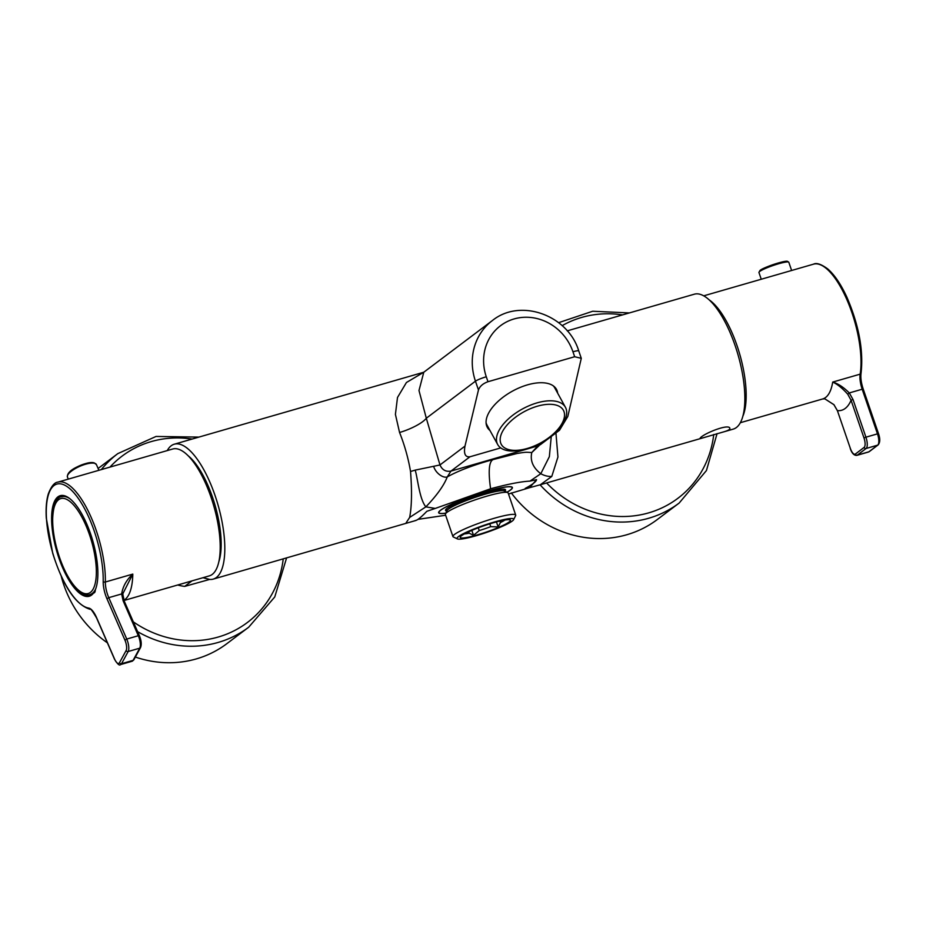 <?xml version="1.0" encoding="UTF-8"?>
<svg xmlns="http://www.w3.org/2000/svg" width="926" height="926" viewBox="0 0 926 926"><rect width="100%" height="100%" fill="white"/><g stroke="black" fill="none" stroke-linecap="round" stroke-linejoin="round"><path stroke-width="1.39" d="M202.991 577.708L209.739 579.433A70.214 25.164 -106.1 0 0 213.235 579.109A70.214 25.164 -106.1 0 0 217.946 504.67A70.214 25.164 -106.1 0 0 174.319 444.191A70.214 25.164 -106.1 0 0 167.247 450.58M406.144 522.785L409.651 517.437C411.769 506.429 412.07 491.104 410.531 471.484A70.214 25.164 -106.1 0 0 399.557 432.488L395.414 414.373L397.497 397.485L406.433 382.507L423.784 372.229L174.319 444.191M555.936 432.94L557.938 456.981L551.78 476.45L540.333 484.761M723.241 432.002L699.952 438.727L700.253 437.963C704.223 433.241 729.202 423.332 729.862 428.344C730.07 429.479 727.859 430.706 723.241 432.002L733.265 429.108A70.214 25.164 -106.1 0 0 737.987 354.681A70.214 25.164 -106.1 0 0 694.35 294.19L567.221 330.86M445.637 515.25L418.02 519.359M433.634 466.299L415.195 470.119C417.776 478.661 419.397 498.964 425.856 506.869C436.806 495.468 443.936 485.479 447.281 476.902L450.962 471.091C445.881 471.994 442.223 469.957 439.977 464.956L433.634 466.299C435.614 473.348 443.45 478.464 447.281 476.902C458.439 470.686 473.73 464.898 493.164 459.551C488.986 461.472 488.129 471.207 490.595 488.766L435.255 508.432L425.856 506.869L409.651 517.437M490.595 488.766C507.899 484.124 521.037 481.566 530.008 481.103L540.796 473.718C532.982 467.723 529.985 460.65 531.802 452.525C525.794 452.27 527.125 451.83 517.194 453.462L493.164 459.551L494.299 458.59L539.059 445.522M508.501 494.021L529.718 487.643L536.524 479.656L530.008 481.103M415.126 520.562C417.013 520.574 420.925 517.484 426.84 511.302L435.255 508.432M551.271 436.459L549.35 456.668L540.796 473.718C544.395 475.709 548.053 476.624 551.78 476.45M555.658 432.06L559.489 430.266L567.823 416.445L581.285 358.327L574.652 356.73L487.979 381.72C483.013 383.503 479.842 386.258 478.464 389.973L475.455 381.176A57.331 53.025 -127 0 1 492.377 320.558L423.784 372.229L418.992 390.517L426.307 418.228A23.185 5.869 -21.9 0 1 399.557 432.488M415.195 470.119L410.531 471.484M539.163 445.58L531.802 452.525L537.636 446.089L547.278 438.82M494.299 458.59L450.962 471.091L469.945 456.784L500.711 447.906M188.256 455.847A61.996 22.224 73.9 0 1 215.121 505.492A61.996 22.224 73.9 0 1 218.814 561.816M536.524 479.656A64.415 8.16 -18.9 0 1 525.192 488.43M445.811 513.212A38.973 4.943 -18.9 0 1 438.658 512.749A38.973 4.943 -18.9 0 1 440.568 510.203A38.973 4.943 -18.9 0 1 480.721 493.211A38.973 4.943 -18.9 0 1 512.391 487.504A38.973 4.943 -18.9 0 1 507.02 492.25M478.464 389.973L464.979 446.112C463.602 453.809 465.257 457.363 469.945 456.784M554.778 387.091A39.459 19.654 -28.8 0 1 554.975 388.295M487.261 425.566A39.459 19.654 -28.8 0 1 486.347 424.756M489.947 430.463A39.459 19.654 -28.8 0 1 487.342 427.395A39.459 19.654 -28.8 0 1 527.565 384.834A39.459 19.654 -28.8 0 1 556.468 389.348A39.459 19.654 -28.8 0 1 557.672 393.191M177.723 585A50.571 46.775 53 0 0 184.668 586.401L191.983 580.88M209.681 579.421L184.668 586.401M61.232 576.203A108.701 100.54 53 0 0 107.393 642.841M135.358 657.055A108.701 100.54 53 0 0 226.801 643.709L248.677 627.226L274.756 596.969L286.585 557.95M445.846 513.131A38.649 4.896 -18.9 0 1 438.959 512.645A38.649 4.896 -18.9 0 1 473.938 495.491A38.649 4.896 -18.9 0 1 512.09 487.608A38.649 4.896 -18.9 0 1 506.939 492.215M446.899 511.036A31.727 4.017 -18.9 0 1 445.51 510.4A31.727 4.017 -18.9 0 1 474.216 496.324A31.727 4.017 -18.9 0 1 505.538 489.842A31.727 4.017 -18.9 0 1 504.832 491.197M446.575 509.543A31.727 4.017 -18.9 0 1 445.846 509.439M515.701 515.064L508.154 493.002A33.174 4.202 161.1 0 0 507.714 492.586A33.174 4.202 161.1 0 0 475.408 499.774A33.174 4.202 161.1 0 0 445.464 513.895A33.174 4.202 161.1 0 0 445.383 514.497L452.93 536.559A33.174 4.202 -18.9 0 1 456.645 533.017A33.174 4.202 -18.9 0 1 491.324 519.139A33.174 4.202 -18.9 0 1 515.701 515.064A33.174 4.202 -18.9 0 1 515.62 515.666L513.617 519.671A29.956 3.797 161.1 0 0 493.431 522.276A29.956 3.797 161.1 0 0 460.361 535.344A29.956 3.797 161.1 0 0 457.409 538.92A29.956 3.797 161.1 0 0 486.578 532.427A29.956 3.797 161.1 0 0 513.617 519.671M457.409 538.92L453.37 536.976A33.174 4.202 -18.9 0 1 452.93 536.559M463.185 534.615A26.576 3.368 -18.9 0 1 489.379 523.977A26.576 3.368 -18.9 0 1 510.145 519.891A26.576 3.368 -18.9 0 1 486.439 532.022A26.576 3.368 -18.9 0 1 460.28 536.964A26.576 3.368 -18.9 0 1 463.185 534.615M489.773 523.85L490.734 526.651L498.165 526.929L500.41 522.553A23.347 2.963 161.1 0 0 503.802 520.748A23.347 2.963 161.1 0 0 504.925 520.018M500.41 522.553L499.89 521.049M468.718 531.767L469.193 533.179L473.522 535.321L479.228 530.563A23.347 2.963 161.1 0 0 490.734 526.651M479.228 530.563L478.279 527.808M464.493 533.862A23.347 2.963 161.1 0 0 469.193 533.179M508.906 519.671L509.821 519.937M471.832 530.39L473.522 535.321M496.44 521.917L498.165 526.929M445.464 513.895L447.165 510.492A30.431 3.854 -18.9 0 1 450.487 507.795A30.431 3.854 -18.9 0 1 480.49 495.607A30.431 3.854 -18.9 0 1 504.288 490.942L507.714 492.586M528.017 409.743A35.431 17.652 151.2 0 0 500.526 442.501A35.431 17.652 151.2 0 0 537.682 444.434A35.431 17.652 151.2 0 0 543.932 440.996A35.431 17.652 151.2 0 0 563.517 410.496A35.431 17.652 151.2 0 0 528.017 409.743M543.932 440.996L544.21 440.822A38.649 19.249 151.2 0 0 565.427 407.278A38.649 19.249 151.2 0 0 526.848 406.734A38.649 19.249 151.2 0 0 497.702 444.549A38.649 19.249 151.2 0 0 537.393 444.573L537.682 444.434M486.081 422.638A38.649 19.249 151.2 0 0 487.041 425.173L497.702 444.549M565.427 407.278L554.755 387.901A38.649 19.249 151.2 0 0 553.135 385.737M124.084 600.465L209.322 575.879A66.024 23.659 -106.1 0 0 206.174 484.68A66.024 23.659 -106.1 0 0 172.734 449.006L57.887 482.122A66.024 23.659 73.9 0 1 89.232 513.166A66.024 23.659 73.9 0 1 105.356 582.014L132.8 574.097L122.927 593.578M93.595 592.964A8.056 2.882 -106.1 0 0 94.012 592.929A8.056 2.882 -106.1 0 0 95.332 589.793A52.342 18.752 73.9 0 0 92.577 540.147A52.342 18.752 73.9 0 0 68.269 497.551A52.342 18.752 73.9 0 0 55.896 548.18A52.342 18.752 73.9 0 0 93.595 592.964L94.822 592.2M68.686 497.829A51.532 18.462 -106.1 0 0 61.185 496.255A51.532 18.462 -106.1 0 0 53.037 511.846M74.543 586.436A51.532 18.462 -106.1 0 0 89.741 595.291A51.532 18.462 -106.1 0 0 93.653 592.536M123.123 600.766L124.234 600.8L122.892 594.619A1.609 0.695 -0.3 0 0 121.653 593.948L108.77 597.664L126.746 639.056L138.31 635.722L123.123 600.766L121.653 593.948C122.869 586.378 126.584 579.757 132.8 574.097A66.024 23.659 73.9 0 1 123.98 600.198M119.477 662.715L126.133 650.527A8.056 2.882 -106.1 0 0 124.941 640.144L106.965 598.763A17.71 6.343 73.9 0 1 103.203 581.54A64.415 23.081 -106.1 0 0 70.526 489.322A64.415 23.081 -106.1 0 0 47.816 530.945A64.415 23.081 -106.1 0 0 88.711 608.081A17.71 6.343 73.9 0 1 96.617 617.711L114.593 659.104A8.056 2.882 -106.1 0 0 119.477 662.715A1.609 1.412 28.6 0 0 121.526 663.699A9.665 3.461 73.9 0 1 120.554 664.579L132.117 661.245A9.665 3.461 -106.1 0 0 133.089 660.365A1.609 1.412 28.6 0 0 133.888 659.74L140.544 647.552A1.609 1.412 28.6 0 1 139.733 648.177L128.182 651.51L121.526 663.699L133.089 660.365L139.733 648.177A9.665 3.461 -106.1 0 0 138.31 635.722L139.409 635.757L124.2 601.02M123.031 592.559L122.892 594.619A1.609 0.695 -0.3 0 1 122.88 594.7M709.258 299.931A66.024 23.659 73.9 0 1 745.314 407.29A66.024 23.659 73.9 0 1 742.826 416.318M703.737 295.834L813.526 264.165A66.024 23.659 -106.1 0 1 847.533 301.147A66.024 23.659 -106.1 0 1 860.15 374.162A1.609 1.192 9.2 0 0 861.053 373.282C863.634 350.56 858.9 325.165 846.85 297.107C840.935 284.305 834.592 274.941 827.832 269.003C821.269 264.165 816.5 262.556 813.526 264.165M852.996 399.488L865.926 437.188L877.478 433.854L862.175 389.221L849.292 392.937L852.996 399.488L851.063 400.275L847.741 394.21C842.336 388.179 837.324 384.14 832.705 382.079C837.984 383.549 843.517 387.172 849.292 392.937L847.741 394.21M837.44 410.774L833.909 404.697L824.788 398.817L833.956 404.674L837.393 410.635L850.323 448.346A8.056 2.882 -106.1 0 0 855.358 454.053L864.143 447.385A8.056 2.882 -106.1 0 0 863.993 437.975L851.063 400.275A82.125 29.435 73.9 0 1 837.393 410.635L850.323 448.346M511.302 492.933A108.701 100.54 53 0 0 657.275 519.544L679.152 503.061L706.434 470.547L717.071 433.634M574.652 356.73L572.951 351.776A48.314 44.691 -127 0 0 514.092 318.938A48.314 44.691 -127 0 0 486.289 376.778A9.017 1.146 -18.9 0 0 475.455 381.176L426.307 418.228L439.977 464.956L464.979 446.112M486.289 376.778L487.979 381.72M572.951 351.776A9.017 1.146 -18.9 0 1 578.75 350.919C567.962 315.06 520.238 297.848 492.377 320.558M556.607 431.782L552.336 435.012M98.11 468.475L117.822 453.613A108.701 100.54 53 0 0 101.316 469.598M137.638 631.671A108.701 100.54 53 0 0 248.677 627.226M192.064 439.063A104.14 96.316 53 0 0 109.986 467.098M133.402 621.913A104.14 96.316 53 0 0 283.229 558.922M103.203 581.54A1.609 0.984 -178.9 0 0 105.356 582.014A16.101 5.776 -106.1 0 0 108.77 597.664L106.965 598.763M124.941 640.144L126.746 639.056A9.665 3.461 73.9 0 1 128.182 651.51A1.609 1.412 28.6 0 1 126.133 650.527M140.544 647.552C141.747 644.496 141.365 640.56 139.409 635.757L139.386 635.977M120.554 664.579C119.512 665.921 117.509 664.173 114.558 659.324L96.582 617.943C92.264 610.604 90.042 607.711 89.903 609.262A1.609 1.482 -81.2 0 1 88.711 608.081M67.459 477.145C67.008 473.846 69.867 470.616 76.013 467.445C84.683 463.301 90.748 461.773 94.197 462.873L96.408 464.574A15.777 5.012 156.5 0 0 82.761 465.13A15.777 5.012 156.5 0 0 67.783 474.945A15.777 5.012 156.5 0 0 67.459 477.145L68.316 479.112M67.945 474.656A14.816 4.711 -23.5 0 1 79.694 465.697A14.816 4.711 -23.5 0 1 94.267 463.231M824.823 398.828L822.682 398.967A66.024 23.659 -106.1 0 0 832.705 382.079L860.15 374.162A16.101 5.776 73.9 0 0 862.175 389.221L863.136 389.175M861.053 373.282C860.462 377.565 861.18 382.832 863.217 389.059L878.519 433.704C880.279 438.808 880.14 442.547 878.114 444.92A1.609 1.493 -127.2 0 1 877.663 445.151L866.099 448.473L857.314 455.141L868.877 451.807L877.663 445.151A9.665 3.461 -106.1 0 0 877.478 433.854L878.438 433.808M863.993 437.975L865.926 437.188A9.665 3.461 73.9 0 1 866.099 448.473A1.609 1.493 -127.2 0 1 864.143 447.385M855.358 454.053A1.609 1.493 -127.2 0 0 857.314 455.141A9.665 3.461 73.9 0 1 856.886 455.36L868.449 452.027A9.665 3.461 -106.1 0 0 868.877 451.807A1.609 1.493 -127.2 0 0 869.329 451.587L868.449 452.027M758.938 272.487L760.003 270.438C763.255 267.464 784.739 260.275 787.459 261.317L788.802 262.255A15.777 2.014 161.1 0 0 775.976 264.558A15.777 2.014 161.1 0 0 759.714 271.457A15.777 2.014 161.1 0 0 758.938 272.487L761.253 279.247M760.269 270.299A14.816 1.898 -18.9 0 1 776.358 263.563A14.816 1.898 -18.9 0 1 787.551 261.908M540.09 484.83A108.701 100.54 53 0 0 679.152 503.061M622.538 314.898A104.14 96.316 53 0 0 562.151 325.651M546.606 482.955A104.14 96.316 53 0 0 648.779 512.842A104.14 96.316 53 0 0 713.738 434.479M91.014 591.888A49.402 17.71 -106.1 0 0 78.629 511.615A49.402 17.71 -106.1 0 0 53.87 534.649A49.402 17.71 -106.1 0 0 91.014 591.888M69.728 498.605A50.884 18.242 -106.1 0 0 61.845 496.741C53.627 496.151 48.314 522.542 57.331 550.646C62.771 568.946 69.774 582.199 78.34 590.406C83.456 594.423 87.357 595.8 90.042 594.527A50.884 18.242 -106.1 0 0 92.947 592.837A50.884 18.242 -106.1 0 0 95.737 588.751M699.952 438.727L540.657 484.668M415.959 520.458L213.235 579.109M540.703 484.657L529.718 487.643M581.285 358.327L578.75 350.919M559.489 430.266L540.171 444.827M117.822 453.613L156.054 436.447L198.905 437.095M512.09 487.608L511.881 487.007M438.959 512.645L438.75 512.043M504.601 491.093L503.952 489.194M447.015 510.805L446.355 508.906M133.888 659.74L132.117 661.245M89.903 609.262C75.4 604.516 63.003 585.88 52.736 553.343L46.3 518.132C45.721 508.293 46.416 500.156 48.372 493.755C51.289 486.3 54.46 482.434 57.887 482.122M96.408 464.574L98.897 470.292M822.682 398.967L740.325 422.719M850.242 448.45C851.874 453.312 854.096 455.615 856.886 455.36M878.114 444.92L869.329 451.587M788.802 262.255L791.626 270.485M558.633 322.676L592.709 311.24L629.379 312.93M64.16 496.07L61.845 496.741M92.368 593.867L90.042 594.527"/></g></svg>

